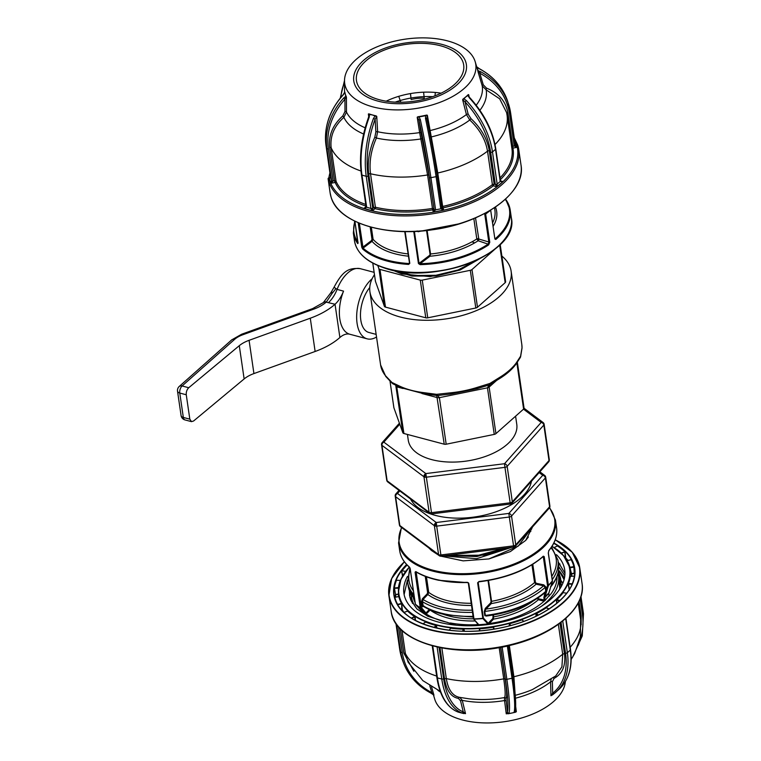 <?xml version="1.0" encoding="UTF-8"?>
<svg xmlns="http://www.w3.org/2000/svg" width="761" height="761" viewBox="0 0 761 761"><rect width="100%" height="100%" fill="white"/><g stroke="black" fill="none" stroke-linecap="round" stroke-linejoin="round"><path stroke-width="1.14" d="M339.796 318.811A33.027 17.589 -75.1 0 1 343.544 291.13A26.426 14.069 -75.1 0 1 335.04 304.248L326.184 302.136A31.705 16.799 171.7 0 1 313.798 309.128L242.797 334.764A21.137 11.206 -8.3 0 0 234.54 339.425L182.098 385.97L188.738 387.73C186.902 389.584 186.074 391.925 186.264 394.769L189.822 419.159L191.496 421.642L193.589 420.995L244.138 378.94A26.426 14.002 171.7 0 1 253.927 373.575L315.13 351.477A63.42 33.608 -8.3 0 0 339.786 337.599L339.891 337.504A26.426 14.069 -75.1 0 1 349.794 334.231A26.426 14.069 -75.1 0 1 349.841 334.25A33.027 17.589 -75.1 0 1 339.796 318.811M376.524 337.009A33.027 17.589 -75.1 0 1 367.183 338.845A33.027 17.589 -75.1 0 1 357.09 323.396A33.027 17.589 -75.1 0 1 372.129 278.745M376.143 334.383L368.876 332.462A26.426 14.069 -75.1 0 1 360.809 320.096A26.426 14.069 -75.1 0 1 369.76 287.525M374.469 274.654A71.344 37.812 -8.3 0 0 369.922 291.786A71.344 37.812 -8.3 0 0 400.438 317.071A71.344 37.812 -8.3 0 0 475.901 310.802A71.344 37.812 -8.3 0 0 511.126 271.192A71.344 37.812 -8.3 0 0 501.88 256.067M392.562 383.544A2.644 1.627 -44.7 0 1 392.276 383.344L385.817 376.533A2.644 2.14 -38.8 0 1 385.447 375.658L391.953 382.479L400.495 386.54A71.344 37.812 -8.3 0 0 411.111 390.25A71.344 37.812 -8.3 0 0 423.278 392.581L436.624 394.331L450.293 392.847A71.344 37.812 -8.3 0 0 477.47 387.301L489.913 383.449L500.624 376.79A71.344 37.812 -8.3 0 0 516.272 362.902L520.591 356.215L522.008 347.767A71.344 37.812 -8.3 0 0 521.799 344.362L522.027 348.081A2.644 2.235 -178.6 0 0 522.008 347.767M505.618 281.722L500.186 244.5L505.58 281.58A2.644 1.398 171.7 0 1 505.618 281.722A2.644 1.398 171.7 0 1 505.161 282.673L499.673 245.013M377.77 265.484L378.892 268.623A2.644 1.398 -8.3 0 0 379.986 269.423L420.281 280.105A2.644 1.398 -8.3 0 0 422.25 280.124L470.308 270.307A2.644 1.398 -8.3 0 0 471.991 269.546L495.059 249.066M471.991 269.546L477.489 307.244L505.161 282.673M477.489 307.244A2.644 1.398 171.7 0 1 475.806 308.005L470.308 270.307M422.25 280.124L427.749 317.822L475.806 308.005M427.749 317.822A2.644 1.398 171.7 0 1 425.78 317.803L420.281 280.105M379.986 269.423L385.485 307.111L425.78 317.803M385.485 307.111A2.644 1.398 171.7 0 1 384.391 306.322L378.892 268.623M372.795 263.097L375.468 281.399L384.391 306.322M517.347 362.226L524.025 407.972A2.644 1.398 171.7 0 1 524.053 408.115A2.644 1.398 171.7 0 1 523.606 409.076L495.934 433.637A2.644 1.398 171.7 0 1 494.25 434.398L446.184 444.215A2.644 1.398 171.7 0 1 444.224 444.196L403.929 433.513A2.644 1.398 171.7 0 1 402.835 432.724L393.903 407.791A2.644 1.398 171.7 0 1 393.865 407.649A2.644 1.398 171.7 0 1 393.865 407.496M392.276 383.344A2.644 1.627 -44.7 0 1 391.953 382.479A2.644 2.216 -67.9 0 0 393.152 383.934L401.294 387.777A2.644 1.722 -65.9 0 1 400.495 386.54M402.835 432.724L395.71 385.104M396.557 385.523L403.929 433.513M444.224 444.196L436.719 395.473L423.982 393.798A2.644 1.037 -82.8 0 1 423.278 392.581M436.671 395.482L436.624 394.331A2.644 0.913 -100.3 0 0 437.651 395.492L439.392 397.651L446.184 444.215M436.605 395.368L436.719 395.473A2.644 2.549 -111.1 0 0 437.594 395.492M494.25 434.398L487.459 387.834L489 384.999A2.644 1.341 -102.8 0 0 489.076 384.99L477.299 388.614L450.579 394.065L450.293 392.847M437.689 395.482A2.644 0.913 -100.3 0 1 437.651 395.492L450.579 394.065M477.299 388.614A2.644 0.666 -107.7 0 0 477.47 387.301M489.076 384.99A2.644 1.341 -102.8 0 0 489.913 383.449A2.644 0.751 -124.8 0 1 489.989 384.581A2.644 0.751 -124.8 0 1 489.827 384.628L489.542 384.666M489.19 384.952A2.644 2.397 84.2 0 0 489.827 384.628L489.133 387.073L495.934 433.637M520.505 357.061A2.644 1.807 -166.1 0 0 520.591 356.823A2.644 1.807 -166.1 0 0 520.591 356.215A2.644 2.397 -147.3 0 1 520.248 357.613L515.987 364.158C512.172 369.304 506.902 373.993 500.196 378.207L500.196 378.207A2.644 1.436 -122.2 0 0 500.624 376.79M515.987 364.158A2.644 1.988 -143.6 0 0 516.272 362.902M521.979 348.462A2.644 2.235 -178.6 0 0 522.027 348.081L520.591 356.823M188.738 387.73L239.287 345.684A26.426 14.002 171.7 0 1 249.075 340.319L310.279 318.212A63.42 33.608 -8.3 0 0 334.935 304.343M323.425 302.536A5.289 3.491 48.4 0 1 323.52 302.45L323.52 302.45A5.289 3.491 48.4 0 1 326.374 301.965L332.433 292.928A5.289 1.912 29 0 0 330.388 293.356L323.32 302.621A5.289 3.491 48.4 0 1 326.184 302.136M330.388 293.356L331.501 291.682L332.433 292.928A26.426 19.415 -55.7 0 0 335.896 288.495L337.066 289.408L343.544 291.13M331.501 291.682L334.06 287.23L335.896 288.495M395.206 102.136A54.174 28.709 171.7 0 1 418.797 96.989A54.174 28.709 171.7 0 1 432.714 96.666M495.002 238.697L495.83 239.468L494.888 239.021L490.683 210.207L485.651 214.031L484.481 213.575M485.651 214.031L489.77 242.283L488.657 244.871L488.105 244.129L488.876 242.417L484.747 214.164M488.657 244.871A79.277 42.007 171.7 0 1 420.12 264.638L418.445 263.553L420.129 263.725A78.611 41.655 -8.3 0 0 488.105 244.129L478.136 240.761L476.805 238.964L473.827 218.578M405.156 231.572L409.799 263.392L408.59 264.428L409.475 262.868L404.719 231.563M408.59 264.428A79.277 42.007 171.7 0 1 381.879 259.491A79.277 42.007 171.7 0 1 362.578 248.923L361.751 247.201L362.835 247.144L371.444 240.609L371.986 239.334L373.099 239.306L372.034 241.332L363.083 248.134A78.611 41.655 -8.3 0 0 408.695 263.515L409.313 263.049M505.485 199.125A0.656 0.542 -35.7 0 1 505.732 199.306L505.732 199.306A0.656 0.542 -35.7 0 1 505.808 199.506A79.277 42.007 171.7 0 1 510.222 210.122A79.277 42.007 171.7 0 1 495.83 239.468M354.911 221.204L357.756 243.615A0.656 0.542 -35.7 0 1 358.06 242.987M362.578 248.923A0.656 0.514 -48.3 0 1 363.083 248.134L359.344 223.192M475.52 217.855L478.802 239.021A1.322 0.78 -71.4 0 1 478.136 240.761A65.665 34.797 171.7 0 1 429.984 256.238L420.129 263.725L420.12 264.638M414.403 231.439L419.054 263.373L429.394 255.506L429.984 256.238L430.545 253.984A64.076 33.96 -8.3 0 0 476.805 238.964A1.322 0.704 -8.3 0 1 478.574 238.735M417.114 230.992L418.892 231.411M418.008 231.696L459.501 223.753M429.394 255.506L430.545 253.984L427.197 231.049M418.636 231.667L416.524 231.173M489.77 242.283L478.802 239.021M474.626 242.911L472.029 241.817M478.621 240.124L476.738 239.011M394.93 270.621L413.47 275.511L435.834 275.292L458.132 269.946L476.453 260.338M494.821 238.564L490.683 210.207M371.444 240.609L372.034 241.332A65.665 34.797 171.7 0 0 408.315 256.172M485.299 213.147L485.604 213.793L490.598 209.998M345.389 86.412A66.226 35.092 171.7 0 1 344.514 80.761A66.226 35.092 171.7 0 1 404.852 39.211A66.226 35.092 171.7 0 1 475.083 61.365A66.226 35.092 171.7 0 1 475.187 61.698A66.226 35.092 171.7 0 1 420.633 107.72A66.226 35.092 171.7 0 1 345.389 86.412M342.897 95.277A74.245 62.725 162.4 0 0 326.041 145.731A1.322 0.704 171.7 0 1 326.031 145.674C323.739 127.372 329.37 110.488 342.907 95.039L344.828 92.033A67.358 35.691 171.7 0 0 345.408 94.402L344.647 92.871L343.135 95.001M465.789 62.031A56.894 30.145 -8.3 0 0 400.876 43.777A56.894 30.145 -8.3 0 0 354.369 83.548A56.894 30.145 -8.3 0 0 419.273 101.803A56.894 30.145 -8.3 0 0 465.789 62.031M357.033 83.035A54.174 28.709 -8.3 0 0 416.533 100.833A54.174 28.709 -8.3 0 0 463.677 64.97A54.174 28.709 -8.3 0 0 463.126 62.545A54.174 28.709 -8.3 0 0 403.625 44.747A54.174 28.709 -8.3 0 0 356.471 80.609A54.174 28.709 -8.3 0 0 357.033 83.035M328.828 183.724A96.447 51.111 -8.3 0 0 328.999 185.17A96.447 51.111 -8.3 0 0 329.247 186.607L328.115 178.845A1.056 0.894 -11.4 0 1 329.028 177.789A95.391 50.549 -8.3 0 0 329.77 180.642A95.391 50.549 -8.3 0 0 438.602 211.244A95.391 50.549 -8.3 0 0 516.595 144.561A95.391 50.549 -8.3 0 0 514.512 139.663M329.979 172.757A96.447 51.111 -8.3 0 0 328.923 177.808M374.07 208.086L375.173 208.409M442.293 207.848L442.959 207.686M500.462 181.099L502.983 181.565L500.224 181.46A1.322 0.704 -8.3 0 0 500.462 180.975A1.322 0.704 -8.3 0 0 500.453 180.918M369.171 117.318L368.571 117.232C361.389 137.284 359.011 156.424 361.427 174.64A1.322 0.704 171.7 0 0 361.97 175.106L366.231 176.305A74.245 40.514 -74.3 0 1 373.432 118.516L375.078 116.024L372.433 114.959L369.561 114.473L369.171 117.318A74.245 40.514 105.7 0 0 361.97 175.106L366.659 207.258L370.921 208.457A1.322 0.704 -8.3 0 0 371.901 208.476A1.322 0.704 -8.3 0 0 372.747 208.105L372.452 210.816L370.921 208.457L366.231 176.305A1.322 0.704 -8.3 0 0 367.211 176.324A1.322 0.704 -8.3 0 0 368.058 175.953L372.747 208.105L375.411 207.23A89.846 47.61 -8.3 0 0 432.438 208.438L433.856 208.647L432.676 209.874L427.568 174.963L419.634 132.604A1.322 0.561 171 0 1 421.023 132.909L422.041 138.207A1.322 0.514 -12.7 0 1 420.804 138.968A72.837 38.602 171.7 0 1 376.4 138.036L374.812 137.208C369.266 149.793 367.249 162.103 368.752 174.126A1.322 0.704 -8.3 0 1 370.521 173.755L375.401 207.23A1.056 0.533 103.3 0 1 374.983 208.657L373.603 207.373L368.752 174.126M480.372 71.582A1.322 0.542 118 0 1 479.83 73.246L477.918 71.287L478.146 70.792L480.372 71.582A74.245 62.725 -17.6 0 1 508.681 104.542A74.245 62.725 -17.6 0 1 510.612 112.942A1.322 0.704 171.7 0 1 510.631 112.999A1.322 0.704 171.7 0 1 509.537 113.865A72.923 61.612 162.4 0 0 479.83 73.246L483.273 84.813L486.574 88.162A1.322 0.476 -69.7 0 0 486.174 89.865L482.208 85.822A1.322 0.704 163.4 0 1 483.273 84.813M510.631 113.066L515.302 145.094L517.185 147.301L514.227 146.017L509.537 113.865M515.302 145.094A1.322 0.704 171.7 0 1 515.321 145.161L515.321 145.161A1.322 0.704 171.7 0 1 514.227 146.017L512.781 146.302L512.895 148.129A1.056 0.894 -11.4 0 1 511.792 147.634A1.056 0.866 -11.1 0 0 512.885 148.091M511.725 147.406L512.781 146.302L507.929 113.047A1.322 0.704 -8.3 0 0 506.836 113.808M425.675 115.662L418.978 116.956L420.319 119.506A74.245 5.441 79.1 0 1 430.907 177.674L436.082 176.676A74.245 5.441 -100.9 0 0 425.494 118.507L425.675 115.662L427.359 115.234L437.765 172.994A89.846 47.61 -8.3 0 0 487.516 151.163C485.575 139.672 479.658 129.284 469.775 120A72.837 38.602 171.7 0 1 431.049 136.99A1.322 0.514 -12.7 0 1 430.526 137.037M470.983 118.64L469.775 120L466.417 114.569A1.322 0.609 165.7 0 1 468.158 114.131L470.983 118.64C481.161 128.2 487.268 138.93 489.304 150.849A1.322 0.704 -8.3 0 0 487.516 151.163L492.396 184.638L494.146 184.095L493.337 185.798A1.056 0.647 52.4 0 1 492.386 184.638L492.396 184.638M500.453 180.852L502.983 181.565L496.866 186.787L495.344 184.428A1.322 0.704 171.7 0 0 497.171 184.076L500.224 181.46L495.535 149.308A74.245 48.2 -130.5 0 0 469.432 97.95L467.91 95.477L465.713 96.942L463.953 98.863L466.379 100.566A74.245 48.2 49.5 0 1 492.481 151.924L497.171 184.076L496.866 186.787L493.337 185.798A90.901 48.171 171.7 0 1 443.026 207.877L442.664 206.459A89.846 47.61 -8.3 0 0 492.386 184.638M361.427 174.64L366.117 206.802A1.322 0.704 171.7 0 0 366.659 207.258L363.92 208.419L372.452 210.816L374.983 208.657A90.901 48.171 171.7 0 0 432.676 209.874L433.39 212.11L434.093 209.399L429.404 177.246A1.322 0.704 171.7 0 0 430.907 177.674L435.596 209.827L433.39 212.11L443.739 210.112L440.771 208.828A1.322 0.704 -8.3 0 0 441.865 207.962A1.322 0.704 -8.3 0 0 441.856 207.905L443.739 210.112L443.026 207.877L441.618 207.154L442.655 206.469L437.765 172.994A1.322 0.704 -8.3 0 0 436.843 173.518M441.865 207.991L437.175 175.81A1.322 0.704 -8.3 0 0 437.166 175.753A72.923 5.346 79.1 0 0 426.769 118.621L427.359 115.234M375.078 116.024L376.752 116.338L377.627 131.72L376.4 138.036C371.026 150.193 369.066 162.093 370.521 173.755A89.846 47.61 -8.3 0 0 427.568 174.963A1.322 0.704 -8.3 0 1 429.004 175.401L434.093 209.399A1.322 0.704 171.7 0 0 435.596 209.827L440.771 208.828L436.082 176.676A1.322 0.704 -8.3 0 0 437.175 175.81C434.512 157.793 431.049 138.721 426.769 118.592L426.769 118.621M420.319 119.506L419.007 120.114L417.199 117.194L418.978 116.956M432.752 209.855L432.448 208.438M368.771 117.223L368.381 113.988L369.561 114.473M366.079 206.573L363.92 208.419L366.155 206.916M329.684 147.472C328.343 135.563 332.709 125.051 342.811 115.929L343.886 117.337C334.117 126.145 329.874 136.314 331.178 147.862A1.322 0.704 -8.3 0 0 329.684 147.472L334.536 180.718L336.067 181.337A89.846 47.61 -8.3 0 0 365.775 204.452M366.012 206.107A90.901 48.171 171.7 0 1 335.173 182.459A1.056 0.885 156.3 0 0 336.067 181.337M330.683 177.598L329.171 177.893L330.883 183.287L335.173 182.459L334.536 180.718L333.099 181.004L330.883 183.287L331.587 180.576L326.897 148.424A74.245 62.725 -17.6 0 1 343.744 97.969L345.751 96.362L346.303 96.704L344.952 99.291A72.923 61.612 162.4 0 0 328.4 148.852L333.099 181.004A1.322 0.704 -8.3 0 1 331.587 180.576L330.731 177.884L329.171 177.893L330.712 177.798M335.163 182.412A1.056 0.856 157.6 0 0 336.067 181.327L331.178 147.862A89.846 47.61 -8.3 0 0 360.971 171.006M344.647 92.871L344.828 92.033M343.744 97.969L344.952 99.291L344.98 111.525L342.811 115.929M345.751 96.362L345.408 94.402A67.358 35.691 171.7 0 0 346.303 96.704M363.606 134.003A72.837 38.602 171.7 0 1 343.886 117.337L346.483 112.038A69.498 36.832 -8.3 0 0 365.166 127.8M368.904 115.377L368.381 113.988M376.752 116.338L375.135 119.192A72.923 39.791 105.7 0 0 368.058 175.953M373.432 118.516L375.135 119.192L375.867 131.948L374.812 137.208M422.041 138.207L429.004 175.401M426.721 115.063A67.358 35.691 171.7 0 1 422.26 116.014A67.358 35.691 171.7 0 1 417.751 116.794M425.494 118.507L426.721 118.345M467.91 95.477L468.624 94.63L469.432 97.95M466.379 100.566L465.019 101.831L462.631 99.748L463.953 98.863M506.617 112.618L499.663 98.806L486.174 89.865A72.837 38.602 171.7 0 1 479.887 110.307M486.574 88.162C498.712 93.004 505.837 101.299 507.929 113.047M515.321 145.161L510.631 112.999L507.834 101.85A74.245 62.725 162.4 0 0 479.516 68.89L477.042 67.301L478.146 70.792M330.674 177.522L329.028 177.789M441.104 93.175A54.174 28.709 -8.3 0 0 386.169 101.194M376.219 115.919A67.358 35.691 171.7 0 1 372.433 114.959A67.358 35.691 171.7 0 1 368.828 113.836M468.234 94.64A67.358 35.691 171.7 0 1 465.713 96.942A67.358 35.691 171.7 0 1 462.935 99.168M477.337 68.918A67.358 35.691 171.7 0 1 477.432 69.251A67.358 35.691 171.7 0 1 477.918 71.287M399.42 102.25A49.151 46.573 -97.8 0 1 400.695 101.964L398.754 96.333M387.026 100.785L387.216 101.356M410.483 93.574L411.14 99.548A49.151 49.027 52.9 0 1 424.248 98.14L423.592 92.186M435.349 92.462L434.988 95.829M400.448 526.641A2.644 1.979 -53.2 0 1 399.81 525.509A2.644 1.398 171.7 0 1 399.411 524.909A2.644 2.644 0 0 0 400.448 526.641L439.202 555.673A2.644 2.644 0 0 0 441.114 556.186L513.742 547.083L509.309 517.033L436.69 526.136L436.262 522.512A2.644 1.199 100.1 0 0 435.359 526.108A2.644 1.398 171.7 0 1 434.369 525.718A2.644 1.979 -53.2 0 1 436.262 522.512L508.881 513.418L542.745 475.292A2.644 1.979 -53.2 0 1 544.657 475.397L539.863 471.801M531.454 481.266A62.098 32.904 171.7 0 1 441.409 516.719A62.098 32.904 171.7 0 1 410.483 498.959M431.668 513.903L425.837 473.58A2.644 1.979 126.8 0 0 423.944 476.786L381.946 445.328L387.13 480.809A2.644 1.979 126.8 0 0 387.758 481.941L429.756 513.39A2.644 2.644 0 0 0 431.668 513.903L510.336 504.048L504.943 467.349L426.265 477.195A2.644 1.398 171.7 0 1 424.942 477.176A2.644 1.398 171.7 0 1 423.944 476.786L429.118 512.267A2.644 1.979 126.8 0 0 429.756 513.39M515.587 416.191L516.776 424.362A54.83 29.061 171.7 0 1 492.415 453.623A54.83 29.061 171.7 0 1 437.166 460.824A54.83 29.061 171.7 0 1 408.267 440.191L407.43 434.436M510.336 504.048A2.644 2.644 0 0 0 511.991 503.183L548.671 461.87A2.644 2.644 0 0 0 549.309 459.739L544.134 424.257A2.644 1.398 171.7 0 0 543.744 423.658A2.644 1.979 126.8 0 0 543.107 422.526A2.644 1.979 126.8 0 0 541.195 422.422L523.501 409.161M399.772 424.191L383.848 442.131L425.837 473.58L504.514 463.725L504.943 467.349A2.644 1.398 171.7 0 0 507.159 466.36L512.334 501.841L549.014 460.538L543.839 425.057L507.159 466.36A2.644 1.893 -138.4 0 0 504.514 463.725L541.195 422.422A2.644 1.893 -138.4 0 1 543.839 425.057A2.644 1.398 171.7 0 0 544.134 424.257A2.644 2.644 0 0 0 543.107 422.526L524.063 408.257M382.193 442.588A2.644 1.893 -138.4 0 1 383.848 442.131A2.644 1.979 126.8 0 0 381.946 445.328A2.644 1.398 171.7 0 1 381.556 444.728A2.644 2.644 0 0 1 382.193 442.588L399.42 423.192M509.309 517.033L508.881 513.418A2.644 1.893 -138.4 0 1 511.525 516.053A2.644 1.398 171.7 0 1 509.309 517.033M439.202 555.673A2.644 1.979 -53.2 0 1 438.574 554.541L434.369 525.718L395.606 496.686A2.644 1.979 -53.2 0 1 397.499 493.48L436.262 522.512M441.114 556.186L440.895 554.959L513.513 545.865A2.644 1.398 171.7 0 0 515.739 544.876L549.594 506.75L545.39 477.927L511.525 516.053L515.739 544.876A2.644 1.893 -138.4 0 1 515.387 546.217L549.252 508.091A2.644 2.644 0 0 0 549.889 505.951A2.644 1.398 171.7 0 1 549.594 506.75A2.644 1.893 41.6 0 1 549.252 508.091M549.147 595.311L549.214 595.34A1.322 0.637 101.8 0 0 549.575 595.131L545.104 600.429A1.322 0.637 -78.2 0 0 545.114 599.782L544.22 600.001L543.896 597.785L548.852 593.009M490.474 623.373L487.706 623.716A0.656 0.552 -43.6 0 0 488.21 623.249L490.474 623.373A72.666 38.507 -8.3 0 0 544.096 601.219L544.714 600.667A72.666 38.507 -8.3 0 0 545.123 600.296M487.915 623.868A72.932 38.649 171.7 0 1 478.755 624.724L476.652 624.686L477.851 624.03M468.443 582.764L473.399 618.664L468.3 582.907L467.206 582.327L468.786 583.383L473.97 618.921A79.277 42.007 -8.3 0 0 482.816 618.312L477.632 582.774L479.002 581.499A79.277 42.007 -8.3 0 0 543.316 556.177L544.21 556.614L548.415 585.418L552.353 580.947M552.4 581.318L548.281 553.057L548.928 550.346A0.656 0.485 39.5 0 1 548.643 550.802M426.455 576.809L428.728 592.391L427.844 594.503L423.04 599.449L422.536 601.77L423.116 605.756L424.01 606.098M473.057 616.334A75.967 40.257 -8.3 0 1 445.423 614.098A75.967 40.257 -8.3 0 1 423.116 605.756L422.022 605.908L421.442 601.913L422.393 598.774L427.197 593.827L427.606 592.524L425.247 576.353M416.315 571.901L415.782 571.587A79.277 42.007 -8.3 0 0 438.555 579.977A79.277 42.007 -8.3 0 0 467.206 582.327M559.811 588.595L558.517 575.896A74.255 39.344 171.7 0 1 541.29 606.355M560.153 587.292L559.858 586.008M562.864 583.221L560.905 580.377M560.79 580.234L558.812 577.922M564.082 579.644L558.622 570.008M543.211 556.519C527.449 570.027 506.065 578.455 479.069 581.804L479.078 581.708A78.611 41.655 171.7 0 0 542.85 556.586L543.316 556.177M479.078 581.708L477.632 582.774M478.992 581.737L478.203 582.536L483.387 618.075L482.864 618.541A0.656 0.542 -42.4 0 0 483.387 618.075L488.21 623.249L492.881 618.455L493.061 615.05M537.685 597.88L538.598 598.821L544.22 600.001M544.962 592.629L543.925 597.375A1.322 0.923 -135.8 0 0 543.896 597.785M549.404 596.006A1.979 0.951 -78.2 0 1 548.995 595.15L548.938 594.76M548.995 595.15L548.767 593.285L552.372 581.537L548.415 585.609L544.8 597.356M546.845 587.844L547.673 588.025M409.608 567.306A0.656 0.514 -49 0 1 409.294 566.945L410.208 568.695L415.392 604.224A79.277 42.007 -8.3 0 0 420.262 607.706L415.078 572.167L415.782 571.587M420.367 607.944A79.182 41.96 171.7 0 1 415.506 604.472L420.443 609.78A72.932 38.649 171.7 0 0 425.133 613.528L420.367 607.944A0.656 0.542 -40.2 0 0 421.356 607.563L420.262 607.706M471.478 605.461A65.665 34.797 171.7 0 1 427.844 594.503L427.197 593.827M472.162 610.17A74.388 39.42 -8.3 0 1 423.04 599.449L422.393 598.774M473.399 618.664L478.755 624.724M468.215 583.126L468.786 583.383M475.216 620.966A65.665 34.797 171.7 0 1 430.108 610.027L429.585 609.647M424.961 613.337A0.656 0.542 -40.8 0 0 425.96 612.957L426.579 614.232L425.646 613.613A72.666 38.507 -8.3 0 1 425.361 613.433M487.706 623.716L482.864 618.541A79.182 41.96 171.7 0 1 474.027 619.15A0.656 0.542 -40.2 0 1 473.447 618.76M478.203 623.982L478.155 624.391A0.656 0.542 -40.8 0 0 478.65 624.553M423.573 606.488L422.022 605.908M415.354 604.196A0.656 0.542 -42.4 0 0 415.468 604.434L420.3 609.628A0.656 0.552 -43.6 0 0 420.319 609.637M417.066 605.699L416.59 605.176M551.154 585.723L550.564 586.674M436.272 553.475L431.449 550.479L438.165 554.893M441 556.196L463.173 560.867L488.885 558.935L510.374 551.573L525.708 540.415L528.391 536.952M493.975 549.566L458.959 553.951M526.422 533.803L518.954 542.203M511.696 547.34L476.576 558.707L441.532 555.73M446.479 555.511L485.366 555.13L506.931 547.939L476.805 556.557L446.498 555.511M429.994 548.776L428.262 547.473M428.738 547.834L431.449 550.479M531.663 529L531.844 527.696M488.514 580.462L491.558 601.333L491.264 603.606L485.927 609.085L484.776 611.425L485.366 615.421A75.967 40.257 -8.3 0 0 545.761 591.345L547.53 585.628L548.415 585.418M547.53 585.628L543.325 556.814L544.21 556.614M532.786 564.301L535.421 582.365L536.334 583.307L536.086 584.201L534.555 582.555A64.076 33.96 -8.3 0 1 491.558 601.333L491.083 601.551L488.02 580.548M545.704 591.05L545.171 587.359L543.582 585.761A74.388 39.42 -8.3 0 1 485.927 609.085L485.28 608.41L490.617 602.931L491.083 601.551M536.334 583.307L543.83 584.867L543.582 585.761L536.086 584.201A65.665 34.797 171.7 0 1 491.264 603.606L490.617 602.931M486.897 615.735L484.814 615.649L484.234 611.663L485.28 608.41M543.83 584.867L546.037 587.159L545.171 587.359A75.967 40.257 171.7 0 1 484.776 611.425L484.234 611.663M486.555 616.03L484.814 615.649M493.547 614.964L493.528 619.121L492.881 618.455M544.096 601.219L538.35 599.716L536.819 598.079M530.826 531.425A54.174 28.709 -8.3 0 0 529.913 529.865M433.399 694.679L434.721 699.131A66.226 35.092 -8.3 0 0 512.277 720.325A66.226 35.092 -8.3 0 0 565.337 681.599M514.132 712.03A74.245 7.277 -101.8 0 0 512.02 678.251L506.864 679.326A74.245 7.277 78.2 0 1 508.985 713.105L508.053 713.78A67.358 35.691 -8.3 0 0 511.363 713.133L514.721 712.382L514.132 712.03A1.322 1.294 16.4 0 0 515.111 711.135L515.111 711.135C516.319 706.237 515.635 694.983 513.076 677.395A1.322 0.704 -8.3 0 0 513.047 677.319L508.443 645.708L513.076 677.395A1.322 0.704 -8.3 0 1 512.02 678.251L507.33 645.965M514.55 712.42A67.358 35.691 -8.3 0 1 512.933 712.791A67.358 35.691 -8.3 0 1 511.363 713.133L506.246 713.828L507.416 712.115A72.923 7.144 -101.8 0 0 505.333 678.936L500.719 647.316M465.523 713.637L461.803 712.895A1.322 1.122 -68 0 0 463.259 711.906L465.523 713.637L462.269 700.348A1.322 0.799 -13.8 0 0 460.557 700.881L458.445 698.408A1.322 1.122 97.3 0 1 459.539 697.371M460.719 712.772A67.358 35.691 -8.3 0 0 461.214 712.895A67.358 35.691 -8.3 0 0 461.784 713.047M431.544 686.85L433.951 695.193L431.839 692.634L429.794 685.766M571.616 576.239A87.192 46.202 -8.3 0 0 571.235 573.775L569.618 567.316L574.127 566.555L574.507 573.223A90.511 47.962 171.7 0 1 574.717 574.346M571.102 559.677L567.24 560.676A86.83 46.012 171.7 0 1 569.903 567.478L571.463 573.594L574.222 573.128L573.889 566.802A90.873 48.162 -8.3 0 0 571.102 559.677L571.197 559.63M557.299 545.998L557.585 545.647A91.139 48.295 171.7 0 1 564.938 551.345L565.756 558.022A90.511 47.962 171.7 0 1 568.039 560.467M509.166 625.903L509.461 623.421A86.564 45.869 -8.3 0 0 521.913 619.492L522.579 620.186M535.972 616.277L536.048 613.366A86.564 45.869 -8.3 0 0 546.065 607.554L546.56 607.868M556.719 603.349L556.396 599.497L559.925 600.572M563.13 592.752L563.054 592.743A86.83 46.012 171.7 0 1 556.643 599.754M569.276 590.108L568.058 583.506L572.253 583.801A90.873 48.162 -8.3 0 0 574.336 576.106L570.331 576.372A86.83 46.012 171.7 0 1 568.334 583.716M558.222 561.979L564.947 573.347M563.092 592.638L566.717 593.238M556.443 554.683A81.256 43.063 171.7 0 1 564.71 569.875A81.256 43.063 171.7 0 1 499.777 622.565A81.256 43.063 171.7 0 1 403.901 593.333A81.256 43.063 171.7 0 1 407.487 576.419M559.592 571.207L564.453 578.037M558.755 566.593L564.814 575.773M433.96 695.202L430.973 693.138C417.789 686.127 408.657 676.091 403.577 663.04A74.245 62.545 -20.7 0 0 430.831 692.967A1.322 0.571 -62.5 0 0 430.973 693.138L430.973 693.138A1.322 0.571 -62.5 0 0 431.839 692.634A72.923 61.432 159.3 0 1 402.255 652.358A1.322 0.704 -8.3 0 1 400.714 651.958L396.719 624.581M505.209 679.288C506.864 690.931 507.121 697.371 505.97 698.627A1.322 1.313 -126.5 0 0 504.467 697.59C505.589 696.391 505.352 690.151 503.744 678.869A1.322 0.704 171.7 0 1 505.209 679.288L500.548 647.345M555.654 676.044L561.913 666.855L562.712 654.232A1.322 0.704 171.7 0 1 564.481 653.889C565.889 665.647 562.436 673.808 554.103 678.374A1.322 0.97 -116.6 0 0 553.352 677.804M580.196 616.534A1.322 0.704 171.7 0 1 581.147 616.02L581.147 624.781M562.74 621.052L567.354 652.729A74.245 49.37 47.9 0 1 556.006 692.053A74.245 49.37 47.9 0 1 554.255 693.528L550.954 695.744L552.667 693.185A72.923 48.495 -132.1 0 0 565.537 653.109L561.057 622.384M552.277 695.059L554.217 693.566A1.322 0.989 -128.1 0 1 552.667 693.185L552.372 681.656L554.103 678.374M554.255 693.528A1.322 0.989 -128.1 0 1 554.217 693.566L558.935 689.409A74.245 49.37 -132.1 0 0 570.284 650.084L567.354 652.729A1.322 0.704 171.7 0 1 566.526 653.109A1.322 0.704 171.7 0 1 565.537 653.109M551.135 679.402L550.593 681.856A69.498 36.832 171.7 0 1 515.454 698.227M513.047 677.204A1.322 0.704 171.7 0 1 513.894 676.748L515.14 694.327M513.076 677.471A72.923 7.144 78.2 0 1 515.13 710.498L516.338 711.706L514.721 712.382L515.796 712.115M508.985 713.105A1.322 1.294 -163.6 0 1 507.416 712.115L505.97 698.627M502.136 647.04L506.864 679.326A1.322 0.704 171.7 0 1 505.333 678.936M459.701 697.371L469.071 698.826A72.837 38.602 -8.3 0 0 504.467 697.59L504.543 700.548A69.498 36.832 171.7 0 1 462.269 700.348L459.777 697.39C452.671 696.115 448.181 689.856 446.327 678.612A1.322 0.704 171.7 0 0 444.576 679.002L439.991 647.621M458.445 698.408C451.13 697.114 446.507 690.646 444.576 679.002M461.803 712.895A74.245 39.077 -75.5 0 1 441.78 679.031L437.423 677.908A74.245 39.077 104.5 0 0 457.447 711.773L457.523 711.849M457.447 711.773A1.322 1.122 112 0 1 457.332 711.735L457.932 711.982L457.304 711.164M458.236 712.125L463.868 713.58M413.841 671.259L403.853 653.157A1.322 0.704 171.7 0 1 405.375 653.509L408.086 662.137L422.878 680.657L440.258 691.378M433.313 694.517L433.951 695.193M402.54 576.153L401.637 571.302L402.816 575.668M510.289 625.609L509.356 624.039L509.48 625.818M549.033 608.971L546.284 607.83A86.83 46.012 171.7 0 1 536.229 613.661L538.484 615.04M549.109 608.924L546.522 607.735M538.103 615.23L535.715 613.994M523.673 621.423L522.056 619.806A86.83 46.012 171.7 0 1 509.566 623.754L510.621 625.523M493.984 629.081L493.566 627.406L493.908 629.09M493.566 627.406L494.25 629.033M493.651 629.128L493.271 627.226A86.83 46.012 171.7 0 1 479.858 628.814L479.658 630.783M479.858 628.814L479.449 630.802L479.382 628.938M493.271 627.226L493.794 627.235M462.536 631.211L463.42 629.195A86.83 46.012 171.7 0 1 450.693 628.234L449.237 630.222M463.42 629.195L464.01 629.299L464.419 631.25M436.69 628.053L436.205 625.152L437.08 628.139M433.979 627.397L436.091 625.485A86.83 46.012 171.7 0 1 425.599 622.079L425.399 622.137M411.368 618.122L414.593 616.524A86.83 46.012 171.7 0 1 407.582 611.102L404.005 612.453A90.873 48.162 -8.3 0 0 408.191 615.972M414.593 616.524L415.106 616.838L414.659 616.477M394.598 597.252L394.845 597.29A90.873 48.162 -8.3 0 0 397.642 604.415L401.504 603.406A86.83 46.012 171.7 0 1 398.84 596.614L399.021 596.51M397.442 604.386L397.898 605.147M403.035 611.578A87.458 46.345 171.7 0 1 402.093 610.084L402.312 609.818A87.192 46.202 -8.3 0 0 404.015 612.396M401.703 610.189L401.722 603.14L402.312 609.818M397.784 604.729L401.884 603.815M398.84 596.614L394.845 597.29M398.555 594.351L395.825 594.531A90.255 47.829 -8.3 0 0 395.672 597.109M398.45 596.634A87.458 46.345 171.7 0 1 398.564 594.645M395.825 594.531L398.536 593.999M395.378 597.157A90.511 47.962 171.7 0 1 395.53 594.351L394.407 587.987L398.621 587.597M395.53 594.351L394.455 588.329L398.564 588.101M398.441 589.823L398.412 587.72A86.83 46.012 171.7 0 1 400.4 580.367L396.491 580.291A90.873 48.162 -8.3 0 0 394.407 587.987M407.135 565.043A90.873 48.162 -8.3 0 0 402.017 570.845L405.689 571.34M565.385 558.003L564.852 551.972L561.38 553.276M556.843 549.404A86.83 46.012 171.7 0 1 561.152 552.99L564.852 551.972M564.738 551.639A90.873 48.162 -8.3 0 0 557.394 545.951L554.179 547.549M574.346 576.163L574.384 577M409.913 597.337L410.198 592.638M558.051 573.166L560.781 580.025M558.431 571.302L560.591 578.246L561.314 586.455M411.549 601.799L411.948 599.972M559.478 582.507L560.619 584.752M456.124 625.19L427.758 616.248L416.933 608.943L410.721 599.934L409.57 595.578L409.437 590.878M560.591 578.246L559.592 589.29M410.788 600.096L411.444 596.367M558.964 578.959L560.79 582.916M561.342 584.638L561.637 585.837M404.11 594.541L407.411 580.263M415.106 616.838L415.525 620.5M401.637 571.302L401.751 570.607A91.139 48.295 171.7 0 1 406.888 564.786M394.179 588.491L394.112 587.806A91.139 48.295 171.7 0 1 396.205 580.082L396.471 580.348M522.388 620.148L523.777 621.376M559.611 600.857L556.567 600.106L557.052 603.083M572.177 584.21L568.353 584.067L569.589 589.975M449.161 630.213L450.474 628.538M464.067 631.24L463.696 629.433L462.907 631.221M415.135 620.301L414.735 616.838L411.72 618.341M574.612 575.449A90.255 47.829 -8.3 0 0 574.279 573.461L571.521 573.937A87.458 46.345 171.7 0 1 571.892 576.229M567.668 560.562A90.255 47.829 -8.3 0 0 565.689 558.45M334.06 287.23C342.907 270.659 348.662 267.587 360.334 268.69A33.027 17.589 104.9 0 0 337.066 289.408A26.426 14.069 104.9 0 1 328.448 302.621M369.922 291.786L380.605 364.966A71.344 37.812 -8.3 0 0 385.447 375.658M393.865 407.649L389.993 381.061L393.903 407.791M402.95 388.49L397.128 386.94A2.644 1.398 -8.3 0 1 396.034 386.15L395.653 385.076M496.714 380.348L489.133 387.073A2.644 1.398 -8.3 0 1 487.459 387.834L439.392 397.651A2.644 1.398 -8.3 0 1 437.432 397.632L421.936 393.523M523.606 409.076L516.871 362.921M310.279 318.212L315.13 351.477M249.075 340.319L253.927 373.575M239.287 345.684L244.138 378.94M186.264 394.769L179.777 393.047A5.289 2.816 -75.1 0 1 182.098 385.97A5.289 3.491 48.4 0 0 179.244 386.455A5.289 5.289 0 0 0 177.522 391.173L181.08 415.563A5.289 2.797 -8.3 0 0 183.334 417.437L189.822 419.159M177.522 391.173A5.289 2.797 171.7 0 0 179.777 393.047L183.334 417.437A5.289 2.816 -75.1 0 0 184.952 419.91L191.496 421.642M179.244 386.455L231.677 339.91A5.289 3.491 48.4 0 1 234.54 339.425M231.677 339.91L241.646 334.231A5.289 1.617 70.1 0 1 242.797 334.764M241.646 334.231L312.647 308.595A5.289 1.617 70.1 0 1 313.798 309.128M335.04 304.248L339.891 337.504M511.354 217.874C519.906 253.09 432.41 286.517 383.221 267.558C366.193 261.613 356.614 252.681 354.474 240.761A79.277 42.007 -8.3 0 0 383.011 267.254A79.277 42.007 -8.3 0 0 469.28 263.068A79.277 42.007 -8.3 0 0 511.354 217.874L510.222 210.122L505.58 199.04M418.445 263.553L413.756 231.468M497.713 246.574A78.611 41.655 171.7 0 1 383.506 267.491M409.799 263.392L409.247 263.306M361.751 247.201L358.174 222.697M371.33 227.197L373.099 239.306A64.076 33.96 -8.3 0 0 391.173 250.331A64.076 33.96 -8.3 0 0 407.982 253.917M374.402 208.371A74.255 39.344 -8.3 0 0 375.021 208.619M371.986 239.334L370.169 226.883M365.651 208.162L365.556 207.506L365.661 208.162M365.394 207.629L365.48 208.21M495.211 238.764A78.611 41.655 -8.3 0 0 505.256 199.334M354.93 221.527A78.611 41.655 -8.3 0 0 357.984 242.445M357.756 243.615A79.277 42.007 171.7 0 1 353.342 233.009L354.655 221.08M430.022 254.174L426.655 231.097M392.619 270.145L411.958 276.062L436.129 276.034L460.177 269.974L479.164 259.044M495.44 207.04A65.665 34.797 171.7 0 1 493.185 226.226M492.662 222.678A64.076 33.96 -8.3 0 0 494.916 210.426L494.517 207.658M345.941 95.857A69.498 36.832 -8.3 0 0 345.76 96.362M521.019 165.08C526.317 192.267 483.463 223.325 432.029 229.841C384.438 237.09 337.941 222.164 331.13 197.28L330.131 192.933A96.447 51.111 -8.3 0 0 331.13 197.251A96.447 51.111 -8.3 0 0 437.071 228.937A96.447 51.111 -8.3 0 0 521.019 165.08L518.745 149.565A96.447 51.111 171.7 0 1 434.807 213.413A96.447 51.111 171.7 0 1 328.866 181.727A96.447 51.111 171.7 0 1 328.115 178.845M489.304 150.849L494.146 184.095L495.344 184.428L490.645 152.276A1.322 0.704 171.7 0 0 492.481 151.924L495.535 149.308A1.322 0.704 -8.3 0 0 495.772 148.823A1.322 0.704 -8.3 0 0 495.763 148.766M517.756 145.246A96.447 51.111 171.7 0 1 518.745 149.565L517.727 145.123L514.246 137.789M514.864 142.031L515.482 141.917L517.185 147.301L512.895 148.129A90.901 48.171 171.7 0 1 500.291 179.758M500.015 177.903A89.846 47.61 -8.3 0 0 511.953 148.737L507.073 115.272A89.846 47.61 -8.3 0 1 495.021 144.552M429.404 177.246A72.923 5.346 -100.9 0 0 419.007 120.114L421.023 132.909M328.4 148.852A1.322 0.704 -8.3 0 1 326.897 148.424L326.041 145.731L330.731 177.884A1.322 0.704 171.7 0 1 330.721 177.827L330.721 177.827A1.322 0.704 171.7 0 1 330.712 177.76M346.445 97.294L346.483 112.038A1.322 0.685 179.9 0 0 344.98 111.525M375.867 131.948A1.322 0.59 176.7 0 1 377.627 131.72A69.498 36.832 -8.3 0 0 419.634 132.604L417.199 117.194M437.175 175.867L441.856 207.905M429.29 130.806A1.322 0.561 171 0 1 429.794 130.645A69.498 36.832 -8.3 0 0 466.417 114.569L462.631 99.748M490.645 152.276A72.923 47.344 -130.5 0 0 465.019 101.831L468.158 114.131M468.624 94.63L469.214 96.942M476.186 105.227A69.498 36.832 -8.3 0 0 482.208 85.822L478.06 71.876M344.514 82.626A72.923 47.344 -130.5 0 0 340.89 97.36M504.61 199.82A96.19 50.968 171.7 0 1 355.787 221.537M399.411 524.909L395.206 496.077A2.644 1.398 171.7 0 0 395.606 496.686L399.81 525.509L438.574 554.541A2.644 1.398 171.7 0 0 440.895 554.959L436.69 526.136A2.644 1.398 171.7 0 1 435.359 526.108M425.837 473.58A2.644 1.199 100.1 0 0 424.942 477.176M511.991 503.183A2.644 1.893 -138.4 0 0 512.334 501.841A2.644 1.398 171.7 0 1 510.117 502.821L431.439 512.676A2.644 1.398 171.7 0 1 429.118 512.267L387.13 480.809A2.644 1.398 171.7 0 1 386.731 480.21L381.556 444.728M549.309 459.739A2.644 1.398 171.7 0 1 549.014 460.538A2.644 1.893 -138.4 0 1 548.671 461.87M399.763 490.931L397.499 493.48A2.644 1.893 -138.4 0 0 395.844 493.946A2.644 2.644 0 0 0 395.206 496.077M545.295 476.529A2.644 1.398 171.7 0 1 545.685 477.128A2.644 1.398 171.7 0 1 545.39 477.927A2.644 1.893 41.6 0 0 542.745 475.292L539.149 472.6M450.331 622.955A72.666 38.507 -8.3 0 0 476.652 624.686M550.174 594.902A72.666 38.507 -8.3 0 0 556.938 576.667M548.928 550.346A79.277 42.007 -8.3 0 0 556.576 527.83L555.444 520.067A79.277 42.007 171.7 0 1 518.821 562.997A79.277 42.007 171.7 0 1 437.423 572.215A79.277 42.007 171.7 0 1 398.555 542.954L399.687 550.717A79.277 42.007 -8.3 0 0 409.294 566.945M401.722 527.601A78.611 41.655 -8.3 0 0 437.67 571.321A78.611 41.655 -8.3 0 0 527.839 557.442A78.611 41.655 -8.3 0 0 549.423 507.882M472.476 612.348A75.967 40.257 171.7 0 1 422.536 601.77L421.442 601.913M471.154 603.273A64.076 33.96 -8.3 0 1 428.728 592.391L427.606 592.524M417.275 609.266A74.255 39.344 171.7 0 1 411.558 597.328L412.452 603.444M548.748 593.494L544.79 597.566L545.114 599.782M545.808 594.084L544.99 593.913M549.09 595.026L549.575 595.131M413.955 594.845A75.967 40.257 171.7 0 1 407.601 582.06L408.181 586.046A75.967 40.257 -8.3 0 0 414.536 598.84M410.246 569.371A74.388 39.42 -8.3 0 0 413.366 590.802M429.299 609.523L425.96 612.957L421.356 607.563L416.172 572.025L415.078 572.167M467.549 582.346L467.378 582.517A78.611 41.655 171.7 0 1 438.964 580.196M430.108 610.027L426.721 613.509M443.244 614.241A64.076 33.96 -8.3 0 0 473.456 618.798M426.579 614.232A72.666 38.507 -8.3 0 0 447.439 622.355M423.173 606.013L422.422 606.774M413.29 597.623A72.666 38.507 -8.3 0 0 415.049 602.341M551.782 576.372A74.388 39.42 -8.3 0 0 551.05 547.768M551.563 547.026L557.946 560.125A75.967 40.257 171.7 0 1 552.248 579.597M551.154 585.761A75.967 40.257 -8.3 0 0 558.526 564.11C559.535 571.72 557.004 579.207 550.945 586.56M504.353 548.262L476.7 555.749L448.885 555.207M532.015 527.497L518.193 546.141L488.885 558.935M535.421 582.365L534.555 582.555L531.968 564.814M546.037 587.159L546.369 589.414M538.35 599.716A65.665 34.797 171.7 0 1 493.528 619.121L489.751 623.012M493.822 616.848A64.076 33.96 -8.3 0 0 532.985 601.142M506.246 713.828L504.543 700.548A1.322 0.828 -7.3 0 1 506.008 701.09M440.543 692.139A69.498 36.832 171.7 0 1 437.851 690.265M502.698 630.45A96.447 51.111 171.7 0 1 388.9 595.749A96.447 51.111 171.7 0 1 404.405 561.827A96.19 50.968 -8.3 0 0 405.109 618.531A96.19 50.968 -8.3 0 0 502.612 630.098A96.19 50.968 -8.3 0 0 574.859 588.424A96.19 50.968 -8.3 0 0 555.226 539.825A96.447 51.111 171.7 0 1 579.777 567.896A96.447 51.111 171.7 0 1 502.698 630.45M391.164 611.264A96.447 51.111 -8.3 0 0 504.962 645.975A96.447 51.111 -8.3 0 0 582.041 583.421C586.636 608.867 551.249 637.29 504.981 646.47C451.273 658.569 394.055 641.418 391.164 611.264L388.9 595.749L391.649 578.56L404.357 561.77M406.869 564.757A91.149 48.295 -8.3 0 0 394.664 597.556A91.149 48.295 -8.3 0 0 423.021 623.982M553.865 543.021A91.406 48.438 171.7 0 1 501.708 627.682A91.406 48.438 171.7 0 1 409.979 617.333A91.406 48.438 171.7 0 1 406.621 564.5M571.321 559.411A91.139 48.295 171.7 0 1 574.127 566.555M555.14 604.7A91.149 48.295 -8.3 0 0 574.774 571.283A91.149 48.295 -8.3 0 0 553.713 543.335M409.342 567.135A86.297 45.736 -8.3 0 0 415.068 615.944A86.297 45.736 -8.3 0 0 500.738 625.114A86.297 45.736 -8.3 0 0 552.01 546.322A86.564 45.869 171.7 0 1 569.504 566.84A86.564 45.869 171.7 0 1 500.814 625.447A86.564 45.869 171.7 0 1 398.45 591.801A86.564 45.869 171.7 0 1 409.313 567.107M556.396 599.497A86.564 45.869 -8.3 0 0 562.788 592.515M568.058 583.506A86.564 45.869 -8.3 0 0 570.037 576.182M569.618 567.316A86.564 45.869 -8.3 0 0 569.513 566.878A86.564 45.869 -8.3 0 0 569.504 566.859L569.513 566.878M574.213 567.459A96.447 51.111 -8.3 0 0 573.908 567.126L570.008 567.811M403.577 663.04A74.245 62.545 -20.7 0 1 400.714 651.958L399.706 649.295A74.245 62.545 159.3 0 0 402.569 660.377L403.577 663.04M398.536 626.893L402.255 652.358M403.853 653.157L400.296 628.824M402.017 630.498L405.375 653.509A89.846 47.61 171.7 0 0 436.652 676.053M437.109 647.012L441.78 679.031A1.322 0.704 -8.3 0 0 443.596 678.65A72.923 38.383 104.5 0 0 463.259 711.906L460.557 700.881M439.04 647.421L443.596 678.65M441.856 647.972L446.327 678.612A89.846 47.61 171.7 0 0 503.744 678.869L499.178 647.592M501.328 647.202A1.322 0.704 171.7 0 0 502.174 647.173L507.33 646.099A1.322 0.704 -8.3 0 0 508.044 645.804M509.337 645.499L513.894 676.748A89.846 47.61 171.7 0 0 562.712 654.232L558.355 624.391M560.001 623.183L564.481 653.889M571.178 659.435L574.622 653.632L580.329 637.166L580.643 619.616A89.846 47.61 171.7 0 1 570.16 647.25M579.016 601.418L581.147 616.02M571.13 572.282A90.901 48.171 -8.3 0 0 570.721 571.758M558.365 562.997A89.846 47.61 171.7 0 1 560.001 564.053M571.482 575.164A89.846 47.61 171.7 0 1 571.825 575.697M580.947 596.462L583.459 613.689A1.322 0.704 171.7 0 1 583.478 613.766A1.322 0.704 171.7 0 1 582.422 614.622L580.12 598.84M578.17 645.414A72.923 61.432 159.3 0 0 582.422 614.622M565.68 618.531L570.284 650.084A1.322 0.704 -8.3 0 0 570.503 649.609L565.937 618.303M550.954 695.744L550.593 681.856A1.322 0.78 -1.5 0 1 552.372 681.656M515.226 695.316A72.837 38.602 -8.3 0 0 532.396 689.59L555.815 675.911M515.682 706.531L516.338 711.706M432.762 645.946L437.423 677.908A1.322 0.704 171.7 0 1 436.852 677.433C439.639 695.411 446.46 706.845 457.332 711.735M395.939 623.449L399.706 649.295A1.322 0.704 171.7 0 1 399.687 649.219A1.322 0.704 171.7 0 1 399.687 649.143M546.531 607.925L549.042 608.971M536.077 613.984L536.324 616.106M479.839 628.472A86.564 45.869 -8.3 0 0 493.214 626.893M479.62 629.052L479.677 630.603L479.63 629.052M450.769 627.892A86.564 45.869 -8.3 0 0 463.449 628.852M436.319 625.761L434.388 627.502M425.599 622.079L422.954 623.877M425.741 621.756A86.564 45.869 -8.3 0 0 436.205 625.152M407.791 610.807A86.564 45.869 -8.3 0 0 414.774 616.22M574.774 571.283C576.6 593.903 543.906 619.283 501.689 627.644C452.443 638.764 399.772 623.792 394.664 597.556A91.139 48.295 171.7 0 1 394.559 597.128M401.437 609.903L401.989 609.761M399.068 596.367A86.564 45.869 -8.3 0 0 401.722 603.14M360.334 268.69L374.127 272.343M372.776 263.087L375.43 281.256M385.817 376.533L380.605 364.966M423.982 393.798L401.294 387.777M437.794 395.454L436.814 395.425M500.196 378.207L489.989 384.581M489.599 384.581L490.103 384.134M524.053 408.115L517.356 362.207M511.126 271.192L521.799 344.362M312.647 308.595L323.32 302.621M181.08 415.563A5.289 5.289 0 0 0 184.952 419.91M349.727 334.222L367.183 338.845M358.079 243.13L354.883 221.185M392.486 270.117L401.837 273.95L430.06 276.624L459.929 270.079L479.268 258.987M354.474 240.761L353.342 233.009M344.514 80.761L344.524 92.775M330.131 192.933L328.999 185.17M500.462 180.975L495.772 148.823C492.833 130.645 484.177 113.598 469.803 97.665M500.443 181.166L501.109 181.356M365.689 207.411L366.193 206.973M330.635 177.817L326.031 145.674M506.579 112.428L507.073 115.272M476.424 66.588L479.382 68.709C493.604 76.461 503.088 87.515 507.834 101.85M340.253 98.14L344.514 80.504M475.187 61.698L477.432 69.251M386.731 480.21A2.644 2.644 0 0 0 387.758 481.941M395.844 493.946L399.021 490.369M513.742 547.083A2.644 2.644 0 0 0 515.387 546.217M549.889 505.951L545.685 477.128A2.644 2.644 0 0 0 544.657 475.397M558.517 575.896L557.994 573.385M555.444 520.067L549.623 507.549M473.171 617.066L445.898 614.831C437.099 612.986 429.604 610.17 423.411 606.393M467.311 582.631L438.745 580.282C429.87 578.427 422.279 575.62 415.963 571.882L416.191 571.758M548.852 550.679C555.035 543.107 557.604 535.487 556.576 527.83M550.117 588.995L548.843 593.161M544.828 594.408L545.656 594.579M408.181 586.046L414.593 599.173M409.913 567.811L407.601 582.06M409.437 567.211C403.872 562.36 400.619 556.862 399.687 550.717M410.122 568.553L415.306 604.091M478.155 624.391L473.551 618.988M423.24 606.184L422.574 606.869M557.946 560.125L558.526 564.11M548.348 552.867L552.476 581.119M430.564 549.204L427.473 546.893M532.557 526.897L525.708 540.415M401.447 527.392L398.555 542.954M545.485 592.201C530.836 604.738 511.059 612.7 486.155 616.077M478.403 582.089L478.973 581.509M411.34 594.779L411.558 597.328M409.275 567.078L400.942 579.34L398.45 591.801L398.65 596.605M578.227 603.007L580.643 619.616M580.957 596.443L583.478 613.766L582.27 635.92L572.605 657.2M570.503 649.609C572.786 666.655 568.924 679.925 558.935 689.409M512.933 712.791L515.045 712.325M432.238 645.813L436.852 677.433M395.929 623.44L399.687 649.219L402.569 660.377M422.878 623.849L425.475 622.089M403.948 612.424L407.515 611.073M394.845 597.252L398.821 596.576M570.35 576.324L574.346 576.058M552.058 546.246L563.549 555.616L569.504 566.84M555.254 539.749L572.234 552.22L579.777 567.896L582.041 583.421"/></g></svg>
